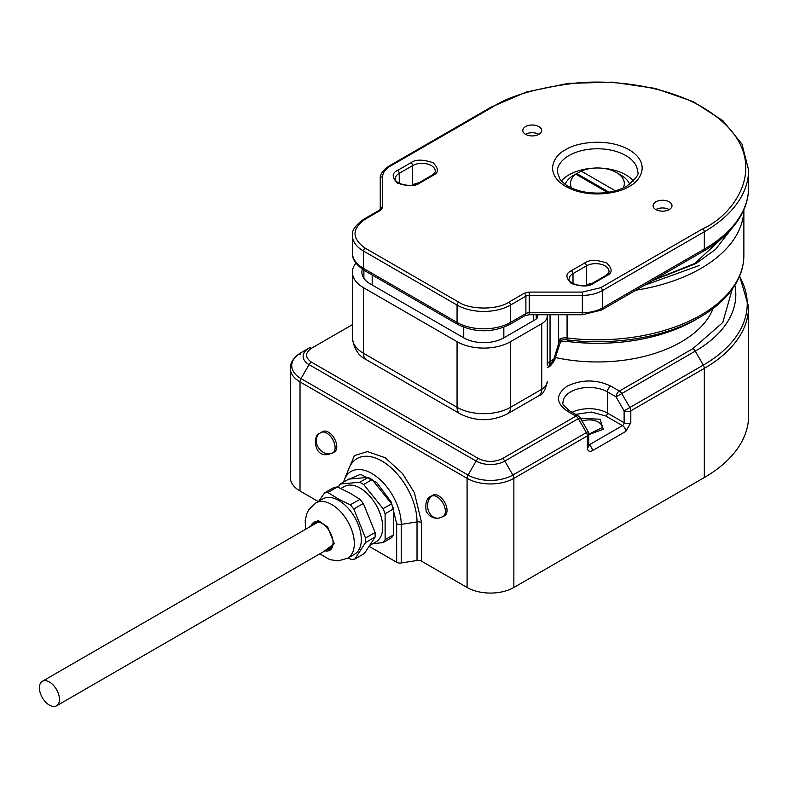 <?xml version="1.0" encoding="UTF-8"?>
<svg xmlns="http://www.w3.org/2000/svg" width="788" height="788" viewBox="0 0 788 788"><rect width="100%" height="100%" fill="white"/><g stroke="black" fill="none" stroke-linecap="round" stroke-linejoin="round"><path stroke-width="1.18" d="M315.564 523.547A15.12 8.727 60 0 1 316.421 522.277M333.088 542.518A15.12 8.727 60 0 1 329.965 549.059A15.12 8.727 60 0 1 326.862 549.758M331.265 547.995A15.12 8.727 60 0 1 329.739 548.103M310.866 526.256A16.065 9.279 -120 0 1 321.74 523.232A16.065 9.279 -120 0 1 327.187 527.99A16.065 9.279 60 0 1 333.097 542.912A16.065 9.279 60 0 1 325.04 550.812M340.84 488.491L344.218 486.551A31.894 18.419 60 0 1 368.794 495.091A31.894 18.419 60 0 1 382.712 527.192A31.894 18.419 60 0 1 376.112 541.789L370.252 545.178M327.857 492.48L328.025 492.569A36.622 21.148 -120 0 0 326.212 492.687L327.857 492.48L337.431 486.954L349.911 493.071L359.978 499.375L363.357 503.463L353.792 508.989L365.514 538.007L375.088 532.481L363.357 503.463M365.602 542.508L365.524 542.627A36.622 21.148 -120 0 0 365.563 540.253L365.602 542.508L375.177 536.983L364.43 553.462L354.777 559.106L353.132 559.313A36.622 21.148 -120 0 0 354.856 558.987L354.777 559.106M319.78 553.856L329.729 559.618L338.16 560.898L347.705 558.19L354.728 554.141A31.894 18.419 -120 0 0 361.328 539.534A31.894 18.419 -120 0 0 338.781 500.469A31.894 18.419 -120 0 0 322.834 498.893L315.811 502.941L308.679 509.866L306.768 513.697L305.192 520.484L305.606 529.3M351.32 559.431A36.622 21.148 -120 0 0 353.132 559.313L351.487 559.519L348.069 557.973M365.524 542.627L354.856 558.987M365.514 538.007L365.563 540.253A36.622 21.148 -120 0 0 365.435 537.79M353.881 509.196A36.622 21.148 -120 0 0 352.098 506.94A36.622 21.148 -120 0 0 350.246 504.803L359.978 499.375M328.025 492.569L339.007 499.365L350.246 504.803M312.688 525.212A15.12 8.727 60 0 1 314.845 522.868A15.12 8.727 60 0 1 322.075 523.439M337.431 486.954L334.142 487.368L324.567 492.884L326.212 492.687A36.622 21.148 -120 0 0 324.489 493.012L324.567 492.884M318.667 501.296L324.489 493.012M375.177 536.983L375.088 532.481M350.414 504.901L353.792 508.989M372.625 543.809L383.047 542.548A36.622 21.148 -120 0 0 384.15 541.159A36.622 21.148 -120 0 0 385.115 539.603L385.115 513.934A36.622 21.148 -120 0 0 384.15 511.264A36.622 21.148 -120 0 0 383.047 508.595L363.8 484.65A36.622 21.148 -120 0 0 361.731 483.359A36.622 21.148 -120 0 0 359.663 482.266L340.406 483.98A36.622 21.148 -120 0 0 339.303 485.369A36.622 21.148 -120 0 0 338.338 486.925L340.406 483.98M340.268 483.999L348.72 479.114L368.262 477.37L359.801 482.246L363.8 484.65M363.652 484.472L372.113 479.596L391.646 503.896L383.047 508.595M383.195 508.782L385.115 513.934M385.115 513.746L393.576 508.861L393.576 534.904L385.115 539.603M385.115 539.79L383.047 542.548M383.195 542.528L391.646 537.652L393.576 534.904M372.113 479.596L368.262 477.37M393.576 508.861L391.646 503.896M580.342 418.152L600.062 419.255L603.293 429.273L588.754 434.621M438.68 495.839A11.81 6.816 -120 0 0 432.779 495.258L431.105 496.223A11.81 6.816 60 0 1 432.563 495.721A11.81 6.816 60 0 1 437.015 496.804A11.81 6.816 60 0 1 444.728 507.216A11.81 6.816 60 0 1 442.915 516.682L444.59 515.716A11.81 6.816 -120 0 0 446.402 506.251A11.81 6.816 -120 0 0 438.68 495.839M332.654 453.021L334.329 452.056A11.81 6.816 -120 0 0 336.141 442.59A11.81 6.816 -120 0 0 328.419 432.179A11.81 6.816 -120 0 0 322.509 431.597L320.844 432.563A11.81 6.816 60 0 1 326.744 433.144A11.81 6.816 60 0 1 334.339 443.142A11.81 6.816 60 0 1 333.097 452.726A11.81 6.816 60 0 1 332.654 453.021L327.621 454.577C312.59 456.912 313.683 433.321 319.534 433.439A11.81 9.614 -127.6 0 1 320.401 432.858A11.81 6.816 60 0 1 320.844 432.563L319.534 433.439A11.81 9.614 -127.6 0 0 318.756 448.145A11.81 9.614 -127.6 0 0 333.097 452.726M713.101 308.532A118.604 68.477 180 0 1 555.363 357.516M352.433 324.626L311.427 348.296C304.936 352.906 304.936 357.516 311.427 362.125L478.493 458.586C486.472 462.329 494.46 462.329 502.449 458.586L575.959 416.143L567.321 411.159C555.589 402.796 555.589 394.433 567.321 386.081C581.8 379.304 596.28 379.304 610.759 386.081L619.398 391.065L692.908 348.631L722.754 322.528L732.269 289.216M311.427 348.296A4.728 2.728 -120 0 0 309.063 348.06L300.996 352.719A31.697 18.301 0 0 0 300.996 378.595L468.062 475.046A31.697 18.301 0 0 0 512.88 475.046L586.39 432.612L578.323 418.635A4.728 2.728 -120 0 0 575.959 416.143A4.728 2.728 -60 0 1 578.323 415.906L569.685 410.922A4.728 2.728 120 0 0 567.321 411.159M610.759 386.081A4.728 2.728 120 0 0 607.42 391.863L616.058 396.856L624.126 410.824L624.126 422.732A2.364 1.359 -60 0 1 622.451 425.628L605.745 415.975L591.414 412.055L575.664 414.38M692.908 348.631A4.728 2.728 60 0 1 695.262 351.123L703.329 365.09A4.728 2.728 60 0 1 704.314 368.39L704.314 477.518L513.865 587.474L513.865 478.346L587.365 435.902L587.365 447.811C587.69 451.11 589.355 452.076 592.379 450.706L625.79 431.41L630.804 422.732A4.728 2.728 180 0 1 624.126 422.732L607.42 413.089L607.42 391.863A25.984 15.002 180 0 0 579.091 388.612A25.984 15.002 180 0 0 563.046 402.471C561.608 403.141 563.814 405.958 569.685 410.922M478.493 458.586A4.728 2.728 120 0 0 476.129 461.079L468.062 475.046A4.728 2.728 120 0 0 467.087 478.346L467.087 587.474A33.076 19.099 0 0 0 513.865 587.474M318.244 501.542L300.021 491.022L300.021 381.885L467.087 478.346A33.076 19.099 0 0 0 513.865 478.346A4.728 2.728 60 0 0 512.88 475.046L504.812 461.079L580.057 417.64L578.323 415.906M467.087 587.474L421.6 561.214L421.6 522.631L414.38 492.727L402.491 473.489L385.224 457.739L367.425 451.563L354.383 455.622L345.538 476.74M311.427 362.125A4.728 2.728 120 0 0 309.063 364.627A20.281 11.712 0 0 1 309.063 348.06L300.996 352.719C293.747 357.319 290.191 362.539 290.329 368.39L290.329 477.518A33.076 19.099 0 0 0 300.021 491.022M704.314 477.518A151.207 87.301 0 0 0 748.6 415.788L748.6 306.66L739.607 276.125M369.375 546.498L396.659 562.248A4.728 2.728 -0 0 0 401.22 562.957L417.029 560.504A4.728 2.728 180 0 1 421.6 561.214M396.659 562.248L396.659 523.665L391.311 502.153L376.723 482.532L360.51 474.346L347.153 480.02M39.4 687.786A14.174 8.185 60 0 1 42.335 681.295A14.174 8.185 60 0 1 53.259 685.097A14.174 8.185 60 0 1 59.445 699.36A14.174 8.185 60 0 1 56.509 705.851A14.174 8.185 60 0 1 45.586 702.049A14.174 8.185 60 0 1 39.4 687.786M536.244 318.982L536.244 314.737M567.074 314.737L567.074 337.973A4.728 0.798 97 0 0 567.36 339.914L568.749 341.598A138.412 79.913 0 0 0 695.262 319.928A138.412 79.913 0 0 0 695.272 319.928L699.99 317.2C717.484 307.064 729.964 294.939 737.43 280.804C741.705 272.53 743.852 264.01 743.872 255.233L743.872 209.687A146.479 84.572 0 0 1 700.975 268.403A146.479 84.572 0 0 1 635.926 290.201M537.82 314.737L537.82 315.968A9.446 5.457 180 0 1 535.052 319.829L503.837 337.845A28.348 16.371 180 0 1 463.738 337.845L370.183 283.838A28.348 16.371 180 0 1 361.879 272.264A28.348 16.371 180 0 1 362.372 269.24M355.9 263.123A37.804 21.828 0 0 0 352.433 272.264A37.804 21.828 0 0 0 363.504 287.699L457.06 341.706A37.804 21.828 0 0 0 510.516 341.706L541.74 323.681A18.902 10.914 0 0 0 547.276 315.968L547.276 314.737M644.318 285.345L699.301 265.507M547.276 315.968L547.276 365.189A9.446 5.457 0 0 1 550.044 361.328L550.044 314.737M558.436 314.737L558.436 345.085A4.728 1.32 -161.9 0 0 559.588 344.632L561.145 340.219L560.13 338.673L553.836 359.141L550.044 361.328A14.174 8.185 -120 0 1 547.276 367.72L548.694 366.903L553.836 359.141A4.728 1.32 -161.9 0 0 554.988 358.678C555.757 358.875 550.172 367.247 548.694 366.903M537.249 317.84L537.249 314.737L537.249 317.84M565.134 184.323A33.076 19.099 180 0 1 571.487 176.67A33.076 19.099 0 0 1 573.999 175.034A33.076 19.099 0 0 1 576.826 173.587L581.209 171.094A26.93 15.553 180 0 1 616.433 172.533A26.93 15.553 180 0 1 623.17 188.027M616.433 172.533L620.777 175.034A33.076 19.099 180 0 1 629.651 184.323M571.615 188.027A26.93 15.553 180 0 1 575.861 174.178L571.487 176.67M581.209 171.094L615.359 190.814M609.055 192.193L576.826 173.587M607.479 192.43L575.861 174.178M538.923 134.334A9.446 5.457 0 0 0 541.691 130.473A9.446 5.457 0 0 0 535.85 125.43A9.446 5.457 0 0 0 525.557 126.622A9.446 5.457 0 0 0 522.789 130.473A9.446 5.457 0 0 0 528.62 135.516A9.446 5.457 0 0 0 538.923 134.334A9.446 5.457 0 0 0 525.557 134.334M669.229 209.569A9.446 5.457 0 0 0 671.997 205.707A9.446 5.457 0 0 0 666.165 200.664A9.446 5.457 0 0 0 655.862 201.846A9.446 5.457 0 0 0 653.094 205.707A9.446 5.457 0 0 0 658.926 210.751A9.446 5.457 0 0 0 669.229 209.569A9.446 5.457 0 0 0 655.862 209.569M390.237 166.16A2.364 1.359 60 0 0 389.055 166.041C382.791 170.267 379.855 174.483 380.259 178.699L380.259 209.372A2.364 1.931 -0 0 1 382.623 207.441L382.623 176.768C382.732 172.661 385.273 169.124 390.237 166.16L492.145 107.326C509.028 95.949 537.101 87.852 576.343 83.016C615.093 79.293 667.328 86.453 702.64 107.326C779.105 153.128 737.657 213.528 702.64 228.855L600.732 287.689L582.352 292.092L529.231 292.092L524.217 293.284L508.851 302.159C497.573 309.97 470.003 309.97 458.724 302.159L365.169 248.151C351.655 238.498 351.655 228.855 365.169 219.212L380.545 210.337L382.623 207.441M380.259 210.199L380.259 196.064M347.705 558.19A31.894 18.419 -120 0 0 354.314 543.582A31.894 18.419 -120 0 0 342.583 513.973A31.894 18.419 -120 0 0 315.811 502.941M309.329 527.142L318.116 520.415L327.749 527.133L334.27 543.75L323.513 551.698M432.563 495.721A11.81 9.407 81.5 0 0 428.081 509.6A11.81 9.407 81.5 0 0 438.758 518.14L442.915 516.682M582.036 421.068A13.229 7.644 180 0 1 598.397 422.151A13.229 7.644 180 0 1 602.268 427.549L588.754 434.188M343.509 482.118L344.425 479.478A41.528 23.975 60 0 1 371.857 473.509A41.528 23.975 60 0 1 401.22 524.375L401.22 562.957M421.6 522.631A4.728 2.728 0 0 0 417.029 521.922A49.713 28.703 -120 0 0 381.885 461.039A49.713 28.703 -120 0 0 349.045 468.19L344.425 479.478M502.449 458.586A4.728 2.728 60 0 1 504.812 461.079A20.281 11.712 0 0 1 476.129 461.079L309.063 364.627L300.996 378.595A4.728 2.728 120 0 0 300.021 381.885A33.076 19.099 0 0 1 290.329 368.39M739.469 276.46A149.828 86.503 0 0 1 703.329 365.09L629.829 407.534A4.728 2.728 60 0 1 630.804 410.824A4.728 2.728 180 0 1 624.126 410.824L629.829 407.534L621.762 393.557L616.058 396.856A4.728 2.728 -60 0 1 619.398 391.065A4.728 2.728 60 0 1 621.762 393.557L695.262 351.123A138.412 79.913 0 0 0 734.869 285.315M605.745 415.975A2.364 1.359 120 0 0 607.42 413.089A25.984 15.002 0 0 0 572.098 412.311M588.744 446.008L588.754 433.971A4.728 2.728 180 0 1 587.365 435.902A4.728 2.728 -120 0 0 586.39 432.612L588.114 431.607L580.057 417.64M588.754 445.88A4.728 2.728 180 0 1 587.365 447.811M300.996 352.719A4.728 2.728 -120 0 0 300.021 354.886M630.804 422.732L630.804 410.824L704.314 368.39A151.207 87.301 0 0 0 748.6 306.66M592.379 450.706A4.728 2.728 60 0 0 589.04 444.915L622.451 425.628A4.728 2.728 60 0 1 625.79 431.41M417.029 560.504L417.029 521.922L401.22 524.375A4.728 2.728 180 0 1 396.659 523.665M533.476 314.737L533.476 320.736M503.837 337.845L503.837 327.286M463.738 327.286L463.738 337.845M372.192 284.99L372.192 275.022M652.582 280.577L695.962 263.576L715.583 249.343L731.244 229.131M560.13 338.673A9.446 5.457 0 0 1 567.074 337.973A146.479 84.572 0 0 0 700.975 315.033A146.479 84.572 0 0 0 743.872 255.233M561.145 340.219A10.835 6.255 180 0 1 567.36 339.914A145.1 83.774 0 0 0 699.99 317.2L695.262 319.928C659.27 339.539 617.142 346.789 568.867 341.677A4.728 0.798 97 0 0 568.995 341.628M560.593 341.726A17.513 10.116 0 0 1 568.749 341.598A4.728 0.798 97 0 0 568.867 341.677L560.573 341.785M541.74 323.681L541.74 389.272A18.902 10.914 0 0 0 547.276 381.559C545.306 390.424 542.479 395.162 538.805 395.763L507.58 413.789A14.174 8.185 60 0 0 510.516 407.298L510.516 341.706M538.805 395.763A14.174 8.185 60 0 0 541.74 389.272L510.516 407.298A37.804 21.828 0 0 1 457.06 407.298L363.504 353.28L363.504 287.699M457.06 341.706L457.06 407.298A14.174 8.185 120 0 0 459.995 413.789C475.853 421.639 491.722 421.639 507.58 413.789M352.433 337.855A37.804 21.828 0 0 0 363.504 353.28A14.174 8.185 120 0 0 366.44 359.771C358.392 355.841 353.723 348.532 352.433 337.855L352.433 272.264M629.129 186.421C639.698 181.792 652.198 163.579 629.129 149.769C605.204 136.452 573.654 143.672 565.646 149.769C555.087 154.389 542.587 172.602 565.646 186.421C589.572 199.728 621.121 192.518 629.129 186.421M568.995 155.551A40.168 23.187 180 0 1 612.759 150.528A40.168 23.187 180 0 1 637.561 171.951C639.6 173.813 636.005 178.551 626.775 186.185C615.349 192.361 601.796 194.39 586.114 192.252C577.535 190.804 570.561 188.184 565.203 184.382L560.219 179.723L557.224 171.951A40.168 23.187 180 0 1 568.995 155.551M592.743 168.208A40.168 23.187 0 0 0 568.995 174.847A40.168 23.187 0 0 0 561.332 181.023M633.453 181.023A40.168 23.187 0 0 0 602.042 168.208M397.585 170.405C391.744 173.055 391.744 177.3 397.585 183.141C407.701 186.51 415.049 186.51 419.64 183.141L433.006 175.419C438.837 172.779 438.837 168.534 433.006 162.692C422.89 159.324 415.532 159.324 410.952 162.692L397.585 170.405A2.364 1.359 -120 0 1 399.25 173.301L412.616 165.588A2.364 1.359 -120 0 0 410.952 162.692M571.33 270.717C565.489 273.367 565.489 277.612 571.33 283.453C581.445 286.822 588.794 286.822 593.384 283.453L606.75 275.731C612.591 273.081 612.591 268.846 606.75 263.005C596.634 259.626 589.276 259.626 584.696 263.005L571.33 270.717A2.364 1.359 -120 0 1 573.004 273.613L586.361 265.891A2.364 1.359 -120 0 0 584.696 263.005M433.006 175.419A2.364 1.359 -120 0 0 431.824 175.3L418.458 183.023A2.364 1.359 60 0 1 419.64 183.141M418.458 183.023C410.686 188.47 393.645 183.161 395.379 178.699A13.229 7.644 180 0 1 399.25 173.301L399.25 183.289M418.714 182.875A13.229 7.644 0 0 0 412.616 184.875L412.616 165.588A13.229 7.644 180 0 1 427.037 163.924A13.229 7.644 180 0 1 435.203 170.986C435.971 171.282 434.848 172.72 431.824 175.3M606.75 275.731A2.364 1.359 -120 0 0 605.568 275.613L592.202 283.335A2.364 1.359 60 0 1 593.384 283.453M592.202 283.335C584.44 288.772 567.39 283.473 569.123 279.011A13.229 7.644 180 0 1 573.004 273.613L573.004 283.601M592.458 283.188A13.229 7.644 0 0 0 586.361 285.187L586.361 265.891A13.229 7.644 180 0 1 600.781 264.236A13.229 7.644 180 0 1 608.957 271.299C609.715 271.584 608.592 273.032 605.568 275.613M492.145 107.326A2.364 1.359 -120 0 0 490.963 107.207L526.551 91.969L568.187 83.38L612.315 82.149L655.163 88.394L693.095 101.583L722.882 120.643L741.981 144.096L748.6 170.021A151.207 87.301 0 0 1 704.314 231.751A2.364 1.359 -120 0 0 702.64 228.855M380.259 178.699A2.364 1.931 -0 0 1 382.623 176.768M380.259 209.372L379.363 210.219A2.364 1.359 60 0 1 380.545 210.337M379.363 210.219L363.997 219.094A2.364 1.359 60 0 1 365.169 219.212M363.997 219.094C355.398 225.21 351.546 230.717 352.433 235.612A37.804 21.828 0 0 0 363.504 251.037A2.364 1.359 -60 0 1 365.169 248.151M364.48 270.57L458.035 324.577A4.728 2.728 -60 0 1 457.06 322.42A37.804 21.828 0 0 0 510.516 322.42L510.516 305.054A37.804 21.828 0 0 1 457.06 305.054L457.06 322.42L363.504 268.403A4.728 2.728 -60 0 0 364.48 270.57C355.871 264.699 351.852 258.838 352.433 252.968A37.804 21.828 0 0 0 363.504 268.403L363.504 251.037L457.06 305.054A2.364 1.359 -60 0 1 458.724 302.159M524.217 293.284A2.364 1.359 -120 0 1 525.891 296.18L510.516 305.054A2.364 1.359 -120 0 0 508.851 302.159M582.352 314.737L582.352 312.747A28.348 16.371 0 0 0 602.406 307.95A4.728 2.728 -120 0 1 601.421 310.108L582.352 314.737L529.231 314.737L529.231 295.382L582.352 295.382L582.352 312.747L529.231 312.747A4.728 2.728 0 0 0 525.891 313.545L525.891 296.18A4.728 2.728 180 0 1 529.231 295.382L529.231 292.092M600.732 287.689A2.364 1.359 -120 0 1 602.406 290.585L704.314 231.751L704.314 249.116L602.406 307.95L602.406 290.585A28.348 16.371 0 0 1 582.352 295.382L582.352 292.092M529.231 314.737L524.916 315.702A4.728 2.728 -120 0 0 525.891 313.545L510.516 322.42A4.728 2.728 -120 0 1 509.54 324.577C492.372 332.841 475.203 332.841 458.035 324.577M601.421 310.108L703.329 251.273A4.728 2.728 -120 0 0 704.314 249.116A151.207 87.301 0 0 0 748.6 187.386L748.6 170.021M438.758 518.14C439.714 518.415 430.199 519.587 426.141 511.067C425.096 502.852 426.751 497.898 431.105 496.223M588.754 433.971L588.114 431.607M42.335 681.295L317.948 522.168M56.509 705.851L332.122 546.724M363.889 278.312L363.889 270.215M727.393 233.209L694.78 263.468L654.158 279.661M459.995 413.789L366.44 359.771M559.588 344.632L554.988 358.678M389.055 166.041L490.963 107.207M352.433 252.968L352.433 235.612M524.916 315.702L509.54 324.577M748.6 187.386C748.58 196.222 746.463 204.811 742.247 213.174C734.603 227.978 721.631 240.685 703.329 251.273"/></g></svg>
